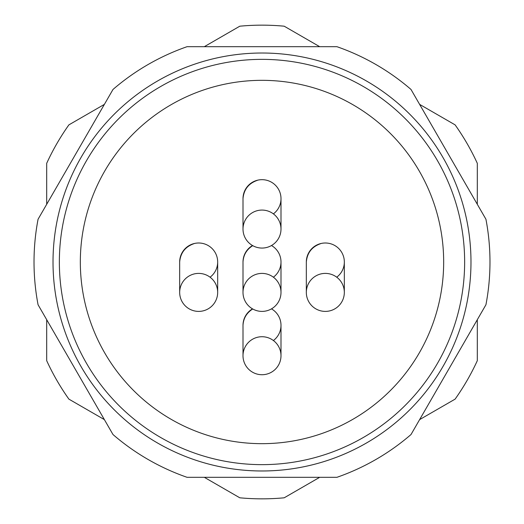 <?xml version="1.0" encoding="UTF-8"?>
<svg xmlns="http://www.w3.org/2000/svg" width="524" height="524" viewBox="0 0 524 524"><rect width="100%" height="100%" fill="white"/><g stroke="black" fill="none" stroke-linecap="round" stroke-linejoin="round"><path stroke-width="0.79" d="M204.308 477.312L239.796 497.8A236.841 236.841 0 0 0 284.204 497.8L319.692 477.312M419.619 419.619L455.107 399.131A236.841 236.841 0 0 0 477.312 360.669L477.312 319.692M477.312 204.308L477.312 163.331A236.841 236.841 0 0 0 455.107 124.869L419.619 104.381M319.692 46.688L284.204 26.2A236.841 236.841 0 0 0 239.796 26.2L204.308 46.688M104.381 104.381L68.893 124.869A236.841 236.841 0 0 0 46.688 163.331L46.688 204.308M46.688 319.692L46.688 360.669A236.841 236.841 0 0 0 68.893 399.131L104.381 419.619M410.999 434.547A227.979 227.979 0 0 1 336.932 477.312L187.068 477.312A227.979 227.979 0 0 1 113.001 434.547L38.069 304.765A227.979 227.979 0 0 1 38.069 219.235L113.001 89.453A227.979 227.979 0 0 1 187.068 46.688L336.932 46.688A227.979 227.979 0 0 1 410.999 89.453L485.931 219.235A227.979 227.979 0 0 1 485.931 304.765L410.999 434.547M157.508 442.983A208.978 208.978 0 0 0 470.978 262A208.978 208.978 0 0 0 157.508 81.017A208.978 208.978 0 0 0 157.508 442.983M280.995 355.724A18.995 18.995 0 0 0 252.502 339.27A18.995 18.995 0 0 0 252.502 372.178A18.995 18.995 0 0 0 280.995 355.724L280.995 325.325M280.995 229.073A18.995 18.995 0 0 0 252.502 212.62A18.995 18.995 0 0 0 252.502 245.52A18.995 18.995 0 0 0 280.995 229.073L280.995 198.675M280.995 292.399A18.995 18.995 0 0 0 252.502 275.945A18.995 18.995 0 0 0 252.502 308.852A18.995 18.995 0 0 0 280.995 292.399L280.995 262M217.67 292.399A18.995 18.995 0 0 0 189.177 275.945A18.995 18.995 0 0 0 189.177 308.852A18.995 18.995 0 0 0 217.67 292.399L217.67 262M344.327 292.399A18.995 18.995 0 0 0 315.828 275.945A18.995 18.995 0 0 0 315.828 308.852A18.995 18.995 0 0 0 344.327 292.399L344.327 262M243.005 325.299C243.431 318.238 246.68 312.802 252.738 308.983M243.005 198.642C243.843 189.433 248.664 183.315 257.467 180.289M243.005 261.967C243.431 254.913 246.68 249.476 252.738 245.658M179.673 261.967C180.518 252.758 185.339 246.64 194.135 243.614M306.33 261.967C307.169 252.758 311.99 246.64 320.793 243.614M273.397 340.528A18.995 18.995 0 0 0 271.478 308.865M252.522 308.865A18.995 18.995 0 0 0 243.005 325.325L243.005 355.724M273.397 213.871A18.995 18.995 0 0 0 257.448 180.23A18.995 18.995 0 0 0 243.005 198.675L243.005 229.073M273.397 277.196A18.995 18.995 0 0 0 271.478 245.533M252.522 245.533A18.995 18.995 0 0 0 243.005 262L243.005 292.399M210.072 277.196A18.995 18.995 0 0 0 194.122 243.555A18.995 18.995 0 0 0 179.673 262L179.673 292.399M336.729 277.196A18.995 18.995 0 0 0 320.78 243.555A18.995 18.995 0 0 0 306.33 262L306.33 292.399M352.835 104.669A181.671 181.671 0 0 0 80.329 262A181.671 181.671 0 0 0 352.835 419.331A181.671 181.671 0 0 0 352.835 104.669M363.322 86.506A202.644 202.644 0 0 0 59.356 262A202.644 202.644 0 0 0 363.322 437.494A202.644 202.644 0 0 0 363.322 86.506M181.271 254.369L180.498 256.472L181.271 254.369M254.599 181.343L254.042 181.422L254.599 181.343M251.428 182.889L251.376 183.223L251.428 182.889M247.433 186.917L247.033 186.97L247.433 186.917M262 470.978A208.978 208.978 0 0 0 442.983 157.508A208.978 208.978 0 0 0 81.017 157.508A208.978 208.978 0 0 0 262 470.978"/></g></svg>
